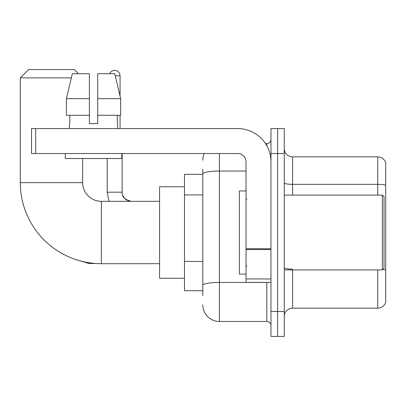 <?xml version="1.0" encoding="UTF-8"?>
<svg xmlns="http://www.w3.org/2000/svg" width="406" height="406" viewBox="0 0 406 406"><rect width="100%" height="100%" fill="white"/><g stroke="black" fill="none" stroke-linecap="round" stroke-linejoin="round"><path stroke-width="0.61" d="M202.792 295.7L202.792 173.925L202.792 174.316L184.502 174.316L184.502 290.711L202.792 290.711M270.964 311.498L270.964 336.442L277.618 336.442L277.618 311.498L277.618 336.442L284.271 336.442L284.271 311.498L277.618 311.498L277.618 153.534L277.618 311.498L270.964 311.498L270.964 153.534L277.618 153.534L277.618 128.59L277.618 153.534L284.271 153.534L284.271 311.498M284.271 153.534L284.271 128.59L270.964 128.59L270.964 153.534M219.418 153.534L219.418 321.476L266.808 321.476L266.808 282.398M265.483 143.557L266.808 143.557A4.156 4.156 0 0 0 270.964 139.4M202.792 288.219L202.792 285.332A16.626 2.888 180 0 1 219.418 282.444L266.808 282.444A4.156 0.721 0 0 0 268.254 282.398M246.026 171.038L219.418 171.038A16.626 2.888 180 0 0 202.792 173.925L202.792 169.327M270.964 325.632A4.156 4.156 0 0 0 266.808 321.476M202.792 160.182A16.626 16.626 0 0 1 204.182 153.534M219.418 321.476A16.626 16.626 0 0 1 202.792 304.845M284.271 316.487A8.313 8.313 0 0 1 292.584 308.174L377.717 308.174L377.717 269.929M385.7 162.842A8.313 8.313 0 0 0 377.717 156.858A8.313 8.313 0 0 1 385.7 162.842L385.7 302.186A8.313 8.313 0 0 1 377.717 308.174M385.7 185.38A8.313 1.441 180 0 0 377.717 184.339L377.717 156.858L292.584 156.858A8.313 8.313 0 0 1 284.271 148.545A8.313 8.313 0 0 0 292.584 156.858L292.584 195.103M385.7 185.491L385.7 270.183A8.313 1.441 180 0 0 382.853 269.447M97.704 123.602L89.391 123.602L97.704 123.602L89.391 123.602L97.704 123.602L97.704 73.719L114.761 73.719L120.663 98.658L120.663 115.289L97.704 115.289M109.676 73.719A5.405 5.405 0 0 1 120.069 75.795L120.069 96.126L120.663 98.658L97.704 98.658M159.558 263.692L101.363 263.692A81.063 81.063 0 0 1 20.3 182.629L20.3 77.876L28.613 69.558L74.339 69.558L78.5 73.719M101.363 263.692L101.363 201.335A18.706 18.706 0 0 1 82.657 182.629L82.657 158.518M71.344 77.876L20.3 77.876M184.502 186.785L159.558 186.785L159.558 278.242L184.502 278.242M120.069 115.289L120.069 128.59M270.964 282.398L246.026 282.398L246.026 248.776L270.964 248.776M270.964 161.847A33.256 33.256 0 0 0 237.713 128.59L35.682 128.59L35.682 153.534L237.713 153.534A8.313 8.313 0 0 1 246.026 161.847L246.026 248.776M35.682 153.534L31.526 153.534L31.526 128.59L35.682 128.59M89.391 98.658L89.391 115.289L89.391 98.658L66.427 98.658L72.334 73.719L89.391 73.719L89.391 123.602M69.436 123.602L69.796 123.602L69.436 123.602L69.436 128.59M117.659 123.602L117.293 123.602L117.659 123.602L117.659 128.59M117.293 115.289L117.293 123.602M69.796 123.602L69.796 115.289M65.28 153.534L65.28 158.518L121.815 158.518L121.815 153.534M89.391 115.289L66.427 115.289L66.427 98.658L72.334 73.719M120.663 98.658L114.761 73.719M382.376 195.103L384.035 196.763L384.035 268.264L382.376 269.929L382.376 195.103L284.271 195.103M246.026 190.947L239.373 190.947L239.373 274.086L246.026 274.086M202.792 194.926L184.502 194.926M202.792 261.439L184.502 261.439M266.808 145.744L266.808 143.557M292.584 269.929L292.584 308.174M377.717 195.103L377.717 184.339L292.584 184.339A8.313 1.441 0 0 1 284.271 182.893M292.584 269.142A8.313 1.441 -0 0 1 284.271 267.696M20.3 182.629L82.657 182.629M75.805 259.561L89.056 263.524L75.805 259.561L89.056 263.524L75.805 259.561L89.056 263.524L75.805 259.561L89.056 263.524L75.805 259.561L89.056 263.524L75.805 259.561L89.056 263.524L89.056 262.753M108.981 201.335L107.179 192.19L108.981 201.335L107.179 192.19L108.981 201.335L107.179 192.19L108.981 201.335L107.179 192.19L108.981 201.335L107.179 192.19L108.981 201.335L107.179 192.19L122.13 192.19M115.253 75.795L120.069 75.795M270.964 249.502L246.026 249.502M246.026 278.963L270.964 278.963M159.558 201.335L101.363 201.335M96.171 263.524L89.056 263.524M122.15 192.495L122.145 192.19C121.643 196.626 124.693 199.676 131.29 201.335C124.693 199.676 121.643 196.626 122.145 192.19C121.643 196.626 124.693 199.676 131.29 201.335C124.693 199.676 121.643 196.626 122.145 192.19C121.643 196.626 124.693 199.676 131.29 201.335C124.693 199.676 121.643 196.626 122.145 192.19C121.643 196.626 124.693 199.676 131.29 201.335C124.693 199.676 121.643 196.626 122.145 192.19C121.643 196.626 124.693 199.676 131.29 201.335L127.997 200.721M122.759 195.484L124.835 198.671M125.5 199.27L126.951 200.239M131.29 201.335C124.693 199.676 121.643 196.626 122.145 192.19L122.145 153.534M107.179 192.19L107.179 158.518M284.271 269.929L382.376 269.929M246.858 199.26L246.026 198.427M246.858 265.773L246.026 266.6"/></g></svg>
